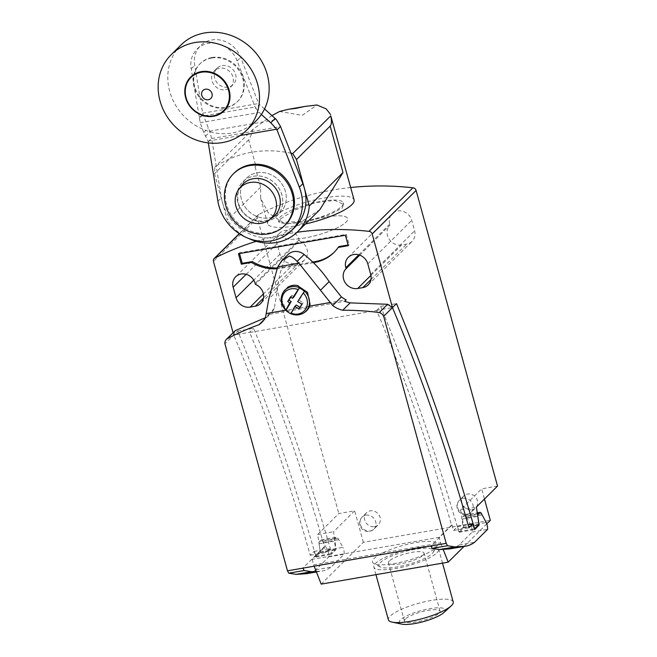 <?xml version="1.0" encoding="UTF-8"?>
<svg xmlns="http://www.w3.org/2000/svg" width="657" height="657" viewBox="0 0 657 657"><rect width="100%" height="100%" fill="white"/><g stroke="black" fill="none" stroke-linecap="round" stroke-linejoin="round"><path stroke-width="0.49" stroke-dasharray="3.29 2.46" d="M234.804 331.013L233.711 335.078A876.619 327.868 -99.8 0 1 310.219 555.272L314.128 551.387L315.845 557.046L320.378 552.545L319.097 543.832A3.975 1.486 -99.8 0 1 319.688 541.294L320.986 540.005A4.098 1.536 -99.8 0 1 321.314 539.84A4.098 1.536 -99.8 0 1 322.727 541.105L327.506 550.024A6.242 2.332 -99.8 0 1 328.286 552.143A6.242 2.332 -99.8 0 1 328.853 556.849L315.845 569.75A133.798 50.047 -99.8 0 1 307.148 573.577M327.506 550.024L342.872 547.371L338.092 538.444A4.098 1.536 80.2 0 0 336.671 537.18A4.098 1.536 80.2 0 0 336.343 537.352L335.045 538.641A3.975 1.486 80.2 0 0 334.454 541.171L335.743 549.884L331.21 554.385L329.494 548.735L325.576 552.611A876.619 327.868 80.2 0 0 324.024 547.117L324.533 547.035A876.619 327.868 80.2 0 0 249.644 332.483L376.633 310.515A876.619 327.868 -99.8 0 1 451.523 525.066L452.032 524.976A876.619 327.868 -99.8 0 1 453.593 530.47L468.95 527.809M316.222 571.418L319.828 571.188A133.798 50.047 80.2 0 0 322.505 570.925A133.798 50.047 80.2 0 0 331.202 567.09L344.211 554.188A6.242 2.332 80.2 0 0 343.644 549.482A6.242 2.332 80.2 0 0 342.872 547.371M453.593 530.47L457.502 526.586L459.218 532.244L463.752 527.743L462.471 519.03A3.975 1.486 -99.8 0 1 463.054 516.492L464.359 515.203A4.098 1.536 -99.8 0 1 464.688 515.039A4.098 1.536 -99.8 0 1 466.1 516.303L470.88 525.222A6.242 2.332 -99.8 0 1 471.66 527.341A6.242 2.332 -99.8 0 1 472.219 532.039L459.21 544.949A133.798 50.047 -99.8 0 1 450.521 548.776M470.88 525.222L486.237 522.57M304.774 312.28A15.078 13.526 45.2 0 1 286.871 310.014L285.483 308.552L281.861 300.118L284.079 290.903M299.346 240.807L299.075 239.846A12.048 10.808 -134.8 0 0 290.673 230.952A12.048 10.808 -134.8 0 0 279.586 233.202A12.048 10.808 -134.8 0 0 277.057 243.657L279.948 254.16A12.048 10.808 -134.8 0 0 294.073 263.547L299.19 262.66A12.048 10.808 -134.8 0 0 304.569 259.917A12.048 10.808 -134.8 0 0 307.09 249.463A12.048 10.808 -134.8 0 0 299.346 240.807L255.433 284.366M359.732 255.13L389.971 225.129A12.048 10.808 -134.8 0 0 387.482 235.559A12.048 10.808 -134.8 0 0 401.599 244.946L406.724 244.059A12.048 10.808 -134.8 0 0 412.095 241.316A12.048 10.808 -134.8 0 0 414.616 230.862L411.725 220.358A12.048 10.808 -134.8 0 0 403.324 211.464A12.048 10.808 -134.8 0 0 392.229 213.714A12.048 10.808 -134.8 0 0 389.708 224.168L389.971 225.129M471.866 509.783A8.401 7.539 -134.8 0 0 475.619 507.877A8.401 7.539 -134.8 0 0 476.481 498.449A8.401 7.539 -134.8 0 0 467.529 494.031A8.401 7.539 -134.8 0 0 463.776 495.936A8.401 7.539 -134.8 0 0 462.914 505.364A8.401 7.539 -134.8 0 0 471.866 509.783M374.58 526.61A8.401 7.539 -134.8 0 0 378.325 524.705A8.401 7.539 -134.8 0 0 379.188 515.285A8.401 7.539 -134.8 0 0 370.236 510.859A8.401 7.539 -134.8 0 0 366.491 512.772A8.401 7.539 -134.8 0 0 365.629 522.192A8.401 7.539 -134.8 0 0 374.58 526.61M389.355 561.004A18.486 4.336 -15.4 0 0 388.427 562.992A18.486 4.336 -15.4 0 0 403.891 563.139A18.486 4.336 -15.4 0 0 423.157 555.157A18.486 4.336 -15.4 0 0 424.085 553.169A18.486 4.336 -15.4 0 0 408.621 553.013A18.486 4.336 -15.4 0 0 389.355 561.004M405.344 619.042A18.486 4.336 -15.4 0 0 404.416 621.029A18.486 4.336 -15.4 0 0 419.872 621.185A18.486 4.336 -15.4 0 0 439.139 613.195A18.486 4.336 -15.4 0 0 440.067 611.207A18.486 4.336 -15.4 0 0 424.611 611.059A18.486 4.336 -15.4 0 0 405.344 619.042M432.134 553.605A28.317 6.644 -15.4 0 0 433.168 552.332A28.317 6.644 -15.4 0 0 413.154 549.638A28.317 6.644 -15.4 0 0 380.378 562.556A28.317 6.644 -15.4 0 0 380.189 566.917A28.317 6.644 -15.4 0 0 405.952 565.028A28.317 6.644 -15.4 0 0 432.134 553.605M435.607 547.79A33.622 7.884 -15.4 0 0 436.848 546.279A33.622 7.884 -15.4 0 0 413.072 543.084A33.622 7.884 -15.4 0 0 374.162 558.417A33.622 7.884 -15.4 0 0 373.94 563.607A33.622 7.884 -15.4 0 0 404.531 561.365A33.622 7.884 -15.4 0 0 435.607 547.79M453.207 601.943A33.622 7.884 -15.4 0 0 425.104 601.664A33.622 7.884 -15.4 0 0 390.077 616.184A33.622 7.884 -15.4 0 0 388.386 619.797M436.979 552.767A33.622 7.884 -15.4 0 0 438.671 549.153A33.622 7.884 -15.4 0 0 410.559 548.874A33.622 7.884 -15.4 0 0 375.533 563.394A33.622 7.884 -15.4 0 0 373.841 567.007A33.622 7.884 -15.4 0 0 401.953 567.287A33.622 7.884 -15.4 0 0 436.979 552.767M443.812 612.611A23.915 5.609 -15.4 0 0 444.099 612.34A23.915 5.609 -15.4 0 0 429.735 608.686A23.915 5.609 -15.4 0 0 400.392 619.904A23.915 5.609 -15.4 0 0 401.92 624.15M284.489 232.849A33.622 7.884 164.6 0 1 319.516 218.321A33.622 7.884 164.6 0 1 347.619 218.6A33.622 7.884 164.6 0 1 345.927 222.214A33.622 7.884 164.6 0 1 310.901 236.742A33.622 7.884 164.6 0 1 282.797 236.463A33.622 7.884 164.6 0 1 284.489 232.849A33.622 7.884 164.6 0 1 319.516 218.321A33.622 7.884 164.6 0 1 347.619 218.6A33.622 7.884 164.6 0 1 345.927 222.214A33.622 7.884 164.6 0 1 310.901 236.742A33.622 7.884 164.6 0 1 282.797 236.463A33.622 7.884 164.6 0 1 284.489 232.849M280.629 218.83L294.147 210.265L315.286 202.611L334.758 200.442L343.685 204.335L342.067 208.203L328.163 215.356L306.49 221.072L287.191 223.889L278.864 222.189L280.629 218.83M290.977 297.063L291.954 295.428L294.04 296.816M290.608 296.767L291.954 295.428M299.066 308.774L300.241 307.607L299.888 307.377M304.421 291.412L299.149 300.216L297.678 301.678M299.149 300.216L303.099 302.836L300.241 307.607M301.924 304.002L303.099 302.836M296.291 304.988L291.026 313.791M310.219 555.272L325.576 552.611M288.045 254.497A12.795 11.473 -134.8 0 0 285.877 257.643A107.378 96.341 -134.8 0 0 277.32 290.55L274.248 308.535A23.734 21.295 45.2 0 1 271.472 312.748L265.256 317.758M269.92 314.284L344.613 301.358M237.752 331.062L253.627 328.311A1041.83 389.65 -99.8 0 1 331.76 553.588L336.129 549.252L333.542 531.759L354.665 510.801L338.79 513.552L317.676 534.502L320.255 552.003L315.886 556.339A1041.83 389.65 80.2 0 0 237.752 331.062L224.924 343.783M266.381 317.372L264.163 319.565M274.248 308.535L265.559 317.159M277.32 290.55L268.762 299.05M285.877 257.643L278.905 264.549M324.024 547.117L302.82 568.157M451.523 525.066L439.122 537.369L312.132 559.337L324.533 547.035M452.032 524.976L430.836 546.008M271.472 312.748L346.157 299.822M459.21 544.949L474.576 542.288M472.219 532.039L487.584 529.386M466.872 517.494L482.23 514.833M466.1 516.303L481.466 513.643M322.727 541.105L338.092 538.444M323.499 542.296L338.856 539.635M464.359 515.203L477.278 512.969M320.986 540.005L336.343 537.352M462.471 519.03L477.787 516.377M319.097 543.832L334.454 541.171M463.752 527.743L478.296 525.222M320.378 552.545L335.743 549.884M457.502 526.586L468.088 524.754M314.128 551.387L329.494 548.735M459.218 532.244L474.584 529.583M315.845 557.046L331.21 554.385M328.853 556.849L344.211 554.188M315.845 569.75L331.202 567.09M316.37 571.787L319.828 571.188M312.132 559.337L313.652 564.856L440.642 542.887L439.122 537.369M440.642 542.887L443.163 549.342M486.771 523.875L464.023 546.443M376.633 310.515L380.617 306.351A1041.83 389.65 80.2 0 1 458.742 531.62L463.111 527.284L460.532 509.791L481.655 488.833L484.464 499.049M239.518 253.561L239.329 252.871L346.28 234.368L345.401 235.239M346.28 234.368L349.163 244.815L348.284 245.685M348.095 245.004L349.163 244.815M334.38 252.05A44.159 39.617 -134.8 0 0 334.824 251.615A44.159 39.617 -134.8 0 0 339.045 246.564M313.397 262.669L281.656 268.155A44.159 39.617 45.2 0 1 276.868 268.754M277.254 267.916A44.159 39.617 -134.8 0 0 282.535 267.284L312.765 262.061M282.535 267.284L281.656 268.155M239.329 252.871L238.45 253.742M314.177 566.194L313.652 564.856M321.199 584.122L363.346 542.312L490.336 520.344M233.079 332.713L233.728 335.054L249.603 332.311L253.627 328.311M363.346 542.312L354.665 510.801M315.886 556.339L331.76 553.588M320.255 552.003L336.129 549.252M317.676 534.502L333.542 531.759M376.584 310.342L392.434 307.599M256.271 241.333A305.341 273.969 45.2 0 1 297.046 232.274M350.682 187.516A305.341 273.969 -134.8 0 0 258.866 214.437A3.359 3.014 -134.8 0 0 257.363 217.91L338.79 513.552M497.53 486.09L481.655 488.833M458.742 531.62L474.379 528.918M463.111 527.284L478.986 524.541M460.532 509.791L476.407 507.04M380.617 306.351L396.491 303.6M258.866 214.437L239.411 233.744M341.591 206.462A33.622 7.884 -15.4 0 0 343.283 202.849A33.622 7.884 -15.4 0 0 315.171 202.57A33.622 7.884 -15.4 0 0 280.145 217.089A33.622 7.884 -15.4 0 0 278.461 220.703A33.622 7.884 -15.4 0 0 306.564 220.982A33.622 7.884 -15.4 0 0 341.591 206.462M305.415 223.988A44.824 10.52 164.6 0 1 267.654 223.684A44.824 10.52 164.6 0 1 269.904 218.863A44.824 10.52 164.6 0 1 316.608 199.498A44.824 10.52 164.6 0 1 354.082 199.876M272.014 115.533L252.904 129.314C251.459 134.603 250.046 138.11 248.683 139.842L255.869 165.942A44.824 10.52 -15.4 0 0 255.442 166.352A44.824 10.52 -15.4 0 0 255.047 166.755L260.657 187.13L260.706 198.463L268.327 212.868L282.756 222.337L301.752 221.499L319.828 209.69M279.595 111.46L302.212 115.394L316.961 104.989M330.167 126.054L342.987 172.586M285.516 224.702A36.414 32.669 45.2 0 1 269.271 232.98A36.414 32.669 45.2 0 1 230.492 213.821A36.414 32.669 45.2 0 1 234.229 173.005M272.778 217.352A22.412 20.112 45.2 0 1 264.779 220.727A22.412 20.112 45.2 0 1 241.686 210.174A22.412 20.112 45.2 0 1 241.48 185.8M253.651 176.273A24.095 21.615 45.2 0 1 279.307 188.953A24.095 21.615 45.2 0 1 276.843 215.956A24.095 21.615 45.2 0 1 266.093 221.434A24.095 21.615 45.2 0 1 240.429 208.762A24.095 21.615 45.2 0 1 242.901 181.751A24.095 21.615 45.2 0 1 253.651 176.273M257.191 172.766A24.095 21.615 45.2 0 1 282.847 185.438A24.095 21.615 45.2 0 1 280.375 212.449A24.095 21.615 45.2 0 1 269.633 217.927A24.095 21.615 45.2 0 1 243.969 205.247A24.095 21.615 45.2 0 1 246.441 178.236A24.095 21.615 45.2 0 1 257.191 172.766M255.869 165.942L255.047 166.755M260.657 187.13L227.355 220.169L214.552 173.711L214.831 167.092A109.965 98.673 45.2 0 1 290.952 153.196M248.683 139.842L214.552 173.711M252.904 129.314L214.831 167.092M248.346 238.343A47.698 42.804 45.2 0 1 227.355 220.169M208.294 142.914L208.006 141.083L203.736 132.55L200.188 122.678L191.22 68.837A25.221 22.625 45.2 0 1 197.018 49.176A25.221 22.625 45.2 0 1 237.111 60.904L255.63 108.274L259.458 104.479L258.62 103.535L240.626 57.414A25.221 22.625 -134.8 0 0 200.525 45.694A25.221 22.625 -134.8 0 0 194.735 65.355L202.627 113.218L209.87 131.885L211.636 138.389L221.425 197.782A44.824 40.217 -134.8 0 0 222.444 202.43A44.824 40.217 -134.8 0 0 253.709 235.535A44.824 40.217 -134.8 0 0 294.977 227.166M285.425 191.532A24.095 21.615 -134.8 0 0 268.623 173.744A24.095 21.615 -134.8 0 0 246.441 178.236A24.095 21.615 -134.8 0 0 241.39 199.153A24.095 21.615 -134.8 0 0 258.193 216.95A24.095 21.615 -134.8 0 0 280.375 212.449A24.095 21.615 -134.8 0 0 285.425 191.532M237.875 202.635A24.095 21.615 45.2 0 1 242.926 181.726A24.095 21.615 45.2 0 1 265.116 177.226A24.095 21.615 45.2 0 1 281.919 195.022A24.095 21.615 45.2 0 1 276.868 215.931A24.095 21.615 45.2 0 1 254.678 220.432A24.095 21.615 45.2 0 1 237.875 202.635M211.611 58.021A26.617 23.882 45.2 0 1 239.953 72.024A26.617 23.882 45.2 0 1 237.226 101.86A26.617 23.882 45.2 0 1 225.351 107.904A26.617 23.882 45.2 0 1 197.001 93.902A26.617 23.882 45.2 0 1 199.736 64.066A26.617 23.882 45.2 0 1 211.611 58.021M212.137 57.496A26.617 23.882 45.2 0 1 240.478 71.498A26.617 23.882 45.2 0 1 237.752 101.334A26.617 23.882 45.2 0 1 225.877 107.378A26.617 23.882 45.2 0 1 197.527 93.376A26.617 23.882 45.2 0 1 200.262 63.548A26.617 23.882 45.2 0 1 212.137 57.496M256.066 120.847A53.373 47.887 45.2 0 1 232.258 132.977A53.373 47.887 45.2 0 1 175.419 104.898A53.373 47.887 45.2 0 1 180.889 45.07M223.733 110.507A23.25 20.868 45.2 0 1 213.402 115.747A23.25 20.868 45.2 0 1 188.658 103.543A23.25 20.868 45.2 0 1 190.973 77.493M225.482 89.722A11.489 10.307 -134.8 0 0 230.607 87.11A11.489 10.307 -134.8 0 0 231.79 74.233A11.489 10.307 -134.8 0 0 219.553 68.188A11.489 10.307 -134.8 0 0 214.428 70.8A11.489 10.307 -134.8 0 0 213.254 83.677A11.489 10.307 -134.8 0 0 225.482 89.722M222.189 65.577A11.489 10.307 45.2 0 1 234.418 71.621A11.489 10.307 45.2 0 1 233.243 84.498A11.489 10.307 45.2 0 1 228.119 87.11A11.489 10.307 45.2 0 1 215.882 81.066A11.489 10.307 45.2 0 1 217.065 68.188A11.489 10.307 45.2 0 1 222.189 65.577M237.111 60.904L240.626 57.414M191.22 68.837L194.735 65.355M264.549 108.955L259.458 104.479M255.63 108.274L261.355 114.49M199.358 118.005L203.185 114.211M203.736 132.55L208.195 128.123M205.436 136.286L209.87 131.885M208.121 141.871L211.636 138.389M208.006 141.083L240.24 135.506M202.627 113.218L258.62 103.535M285.696 310.219L286.871 310.014M303.994 312.789A14.889 13.362 45.2 0 1 288.456 312.247A14.889 13.362 45.2 0 1 283.019 292.513M463.136 498.384A8.401 7.539 45.2 0 1 472.991 504.937A8.401 7.539 45.2 0 1 471.225 512.23A8.401 7.539 45.2 0 1 467.48 514.135A8.401 7.539 45.2 0 1 457.625 507.59A8.401 7.539 45.2 0 1 459.391 500.297A8.401 7.539 45.2 0 1 463.136 498.384M365.85 515.219A8.401 7.539 45.2 0 1 375.697 521.765A8.401 7.539 45.2 0 1 373.94 529.057A8.401 7.539 45.2 0 1 370.187 530.971A8.401 7.539 45.2 0 1 360.34 524.417A8.401 7.539 45.2 0 1 362.097 517.125A8.401 7.539 45.2 0 1 365.85 515.219M370.975 279.521L406.724 244.059M370.712 274.421L414.616 230.862M370.934 275.365L401.599 244.946M358.804 254.826L389.708 224.168M367.821 263.917L411.725 220.358M279.948 254.16L253.758 280.145M294.073 263.547L263.408 293.966M277.057 243.657L246.153 274.314M299.075 239.846L255.171 283.405M299.19 262.66L263.441 298.122M463.054 516.492L477.434 514.004M319.688 541.294L335.045 538.641M257.363 217.91L213.451 261.461M217.91 201.264L221.425 197.782M211.653 138.52L280.58 126.604M209.575 131.178L276.392 119.615M199.112 116.7L255.105 107.017M200.188 122.678L259.088 112.495M463.776 495.936L459.391 500.297A8.401 8.401 0 0 0 457.206 508.493A8.401 8.401 0 0 0 471.225 512.23L475.619 507.877M366.491 512.772L362.097 517.125A8.401 8.401 0 0 0 359.913 525.321A8.401 8.401 0 0 0 373.94 529.057L378.325 524.705M404.416 621.029L388.427 562.992M433.168 552.332L436.848 546.279M442.522 563.139L438.671 549.153M343.283 202.849L343.685 204.335M278.461 220.703L278.864 222.189M375.952 574.653L373.841 567.007M380.189 566.917L373.94 563.607M440.067 611.207L424.085 553.169M368.191 284.875L412.095 241.316M348.325 257.273L392.229 213.714M279.586 233.202L235.682 276.761M304.569 259.917L260.665 303.477M269.042 315.229L261.806 322.406M464.688 515.039L477.261 512.862M321.314 539.84L336.671 537.18M316.436 571.976L322.505 570.925M334.824 251.615L333.945 252.493M258.061 214.987L239.263 233.646M267.654 223.684L260.706 198.463M237.226 101.86L237.752 101.334M230.607 87.11L233.243 84.498M214.428 70.8L217.065 68.188M199.736 64.066L200.262 63.548M197.018 49.176L200.525 45.694"/><path stroke-width="0.99" d="M487.018 524.68A6.242 2.332 80.2 0 0 486.237 522.57L481.466 513.643A4.098 1.536 80.2 0 0 480.045 512.378A4.098 1.536 80.2 0 0 479.717 512.55L478.419 513.84A3.975 1.486 80.2 0 0 477.828 516.369L479.117 525.083L474.584 529.583L472.868 523.933L468.95 527.809A876.619 327.868 80.2 0 0 392.443 307.616L387.622 304.281L350.156 302.877L344.613 301.358L346.157 299.822A23.857 21.41 45.2 0 1 341.41 296.915L332.713 305.538A23.857 21.41 -134.8 0 0 342.724 310.252A284.653 255.409 45.2 0 1 379.294 312.535A6.348 5.699 45.2 0 1 383.663 316.329L446.193 543.355L447.565 545.721L454.849 546.911L463.201 546.386A133.798 50.047 80.2 0 0 465.879 546.123A133.798 50.047 80.2 0 0 474.576 542.288L487.584 529.386A6.242 2.332 80.2 0 0 487.018 524.68M316.436 571.976L307.148 573.577A133.798 50.047 -99.8 0 1 304.462 573.848L296.118 574.374L288.834 573.175L287.462 570.81L224.924 343.783A6.332 5.683 45.2 0 1 226.443 339.299A6.332 5.683 45.2 0 1 226.903 338.897A284.653 255.409 45.2 0 1 258.948 324.747A23.734 21.295 -134.8 0 0 261.806 322.406A23.734 21.295 -134.8 0 0 265.559 317.159L268.762 299.05L277.755 266.832L298.869 263.178L332.713 305.538M283.019 292.513A14.889 13.362 45.2 0 1 283.348 291.987L288.078 287.068A15.185 13.625 45.2 0 1 297.325 285.467L307.501 292.398L310.079 304.29L309.595 306.088A15.078 13.526 45.2 0 1 308.527 308.355A15.078 13.526 45.2 0 1 304.774 312.28L303.994 312.789C299.986 315.261 295.65 315.598 290.985 313.791M287.454 287.47C290.657 285.352 294.196 284.736 298.073 285.631M291.026 313.791A14.766 13.255 45.2 0 1 288.324 312.338A14.766 13.255 45.2 0 1 285.918 310.391L291.182 301.588L289.712 303.058A27.849 11.982 -149.1 0 1 287.75 301.538A27.446 2.702 -56.4 0 1 290.608 296.767A27.849 11.982 30.9 0 0 292.57 298.278L294.04 296.816L299.313 288.021A14.766 13.255 45.2 0 1 302.015 289.466A14.766 13.255 45.2 0 1 304.421 291.412M285.976 310.359L286.132 309.669L285.976 310.359M289.712 303.058A27.849 2.743 -56.4 0 0 286.041 309.841A13.444 12.064 45.2 0 1 283.52 293.999A13.444 12.064 45.2 0 1 298.179 289.573A27.849 2.743 -56.4 0 0 292.57 298.278M298.007 289.819L299.444 287.865M255.433 284.366A12.048 10.808 45.2 0 1 263.186 293.022A12.048 10.808 45.2 0 1 260.665 303.477A12.048 10.808 45.2 0 1 255.286 306.219L250.169 307.106A12.048 10.808 45.2 0 1 236.044 297.72L233.153 287.216A12.048 10.808 45.2 0 1 235.682 276.761A12.048 10.808 45.2 0 1 246.769 274.511A12.048 10.808 45.2 0 1 255.171 283.405L255.433 284.366M346.067 268.688L345.804 267.728A12.048 10.808 45.2 0 1 348.325 257.273A12.048 10.808 45.2 0 1 359.42 255.023A12.048 10.808 45.2 0 1 367.821 263.917L370.712 274.421A12.048 10.808 45.2 0 1 368.191 284.875A12.048 10.808 45.2 0 1 362.812 287.618L357.695 288.497A12.048 10.808 45.2 0 1 343.578 279.118A12.048 10.808 45.2 0 1 346.067 268.688L359.732 255.13M375.952 574.653L388.386 619.797A33.622 7.884 -15.4 0 0 392.229 622.154A33.622 7.884 -15.4 0 0 422.894 618.475A33.622 7.884 -15.4 0 0 451.113 605.935A33.622 7.884 -15.4 0 0 451.523 605.557A33.622 7.884 -15.4 0 0 453.207 601.943L442.522 563.139M392.229 622.154L401.92 624.15A23.915 5.609 -15.4 0 0 423.732 621.53A23.915 5.609 -15.4 0 0 443.812 612.611L451.113 605.935M287.75 301.538L290.977 297.063M294.821 306.449A27.849 2.743 123.6 0 0 291.15 313.233A13.444 12.064 45.2 0 0 305.809 308.806A13.444 12.064 45.2 0 0 303.288 292.965A27.849 2.743 123.6 0 0 297.678 301.678A27.849 11.982 30.9 0 0 301.924 304.002A26.896 2.653 123.6 0 0 299.066 308.774A27.849 11.982 -149.1 0 1 294.821 306.449L296.291 304.988L299.888 307.377M291.182 301.588L289.096 300.2M304.552 291.256L303.123 293.211M291.232 313.069L291.084 313.75L291.232 313.069M265.256 317.758L235.222 330.643L226.443 339.299M235.222 330.643L226.903 338.897M264.163 319.565L258.948 324.747M297.046 232.274A305.341 273.969 45.2 0 1 368.996 231.346A3.359 3.014 45.2 0 1 372.19 234.007L392.459 307.599L383.663 316.329M277.755 266.832L281.763 260.73L289.162 256.14C291.166 256.255 293.827 258.004 297.12 261.396L298.869 263.178M341.41 296.915L329.165 281.59A107.378 96.341 -134.8 0 0 304.092 254.489L297.12 261.396M304.092 254.489A12.795 11.473 -134.8 0 0 288.045 254.497L281.763 260.73M350.156 302.877L342.724 310.252M387.622 304.281L379.294 312.535M287.462 570.81L302.82 568.157L304.191 570.522L311.475 571.713L316.222 571.418M302.82 568.157L446.193 543.355M329.165 281.59L320.6 290.09M465.879 546.123L450.521 548.776A133.798 50.047 -99.8 0 1 447.836 549.047L439.492 549.572L432.207 548.373L430.836 546.008M432.207 548.373L447.565 545.721M439.492 549.572L454.849 546.911M447.836 549.047L463.201 546.386M477.278 512.969L479.717 512.55M478.296 525.222L479.117 525.083M468.088 524.754L472.868 523.933M304.462 573.848L316.37 571.787M296.118 574.374L311.475 571.713M288.834 573.175L304.191 570.522M443.163 549.342L448.181 562.162L321.199 584.122L314.177 566.194M484.464 499.049L490.336 520.344L486.771 523.875M464.023 546.443L448.181 562.162M277.254 267.916A44.159 39.617 -134.8 0 1 252.321 261.568L251.442 262.439L241.333 264.188L238.45 253.742L345.401 235.239L348.284 245.685L338.174 247.434A44.159 39.617 45.2 0 1 333.945 252.493A44.159 39.617 45.2 0 1 313.709 262.611L313.397 262.669M338.174 247.434L339.045 246.564L348.095 245.004M312.765 262.061L314.588 261.741L313.709 262.611M314.588 261.741A44.159 39.617 -134.8 0 0 334.38 252.05M276.868 268.754A44.159 39.617 45.2 0 1 251.442 262.439M252.321 261.568L242.211 263.317L241.333 264.188M242.211 263.317L239.518 253.561M233.079 332.713L213.451 261.461A3.359 3.014 45.2 0 1 214.962 257.996A305.341 273.969 45.2 0 1 256.271 241.333M474.379 528.918L478.986 524.541L476.407 507.04L497.53 486.09L416.095 190.448A3.359 3.014 -134.8 0 0 412.9 187.795A305.341 273.969 -134.8 0 0 350.682 187.516M392.459 307.599L396.491 303.6A1041.83 389.65 -99.8 0 1 474.617 528.877M239.411 233.744L214.962 257.996M412.9 187.795L368.996 231.346M290.952 153.196A109.965 98.673 45.2 0 1 292.71 153.582L296.471 159.536L309.275 206.002A47.698 42.804 45.2 0 1 297.695 231.65L319.828 209.69L342.987 172.586A47.698 42.804 -134.8 0 0 342.987 172.553L330.167 126.054C331.645 124.551 331.851 121.143 330.783 115.813L354.082 199.876A44.824 10.52 164.6 0 1 351.832 204.688A44.824 10.52 164.6 0 1 305.415 223.988M330.561 114.482L326.143 108.857L316.961 104.989L305.004 106.418L295.88 108.364A109.965 98.673 -134.8 0 0 295.806 108.38L288.653 109.243L279.595 111.46L272.014 115.533M250.21 182.465A21.763 19.529 45.2 0 1 275.718 199.424A21.763 19.529 45.2 0 1 269.214 219.98A21.763 19.529 45.2 0 1 261.453 223.257A21.763 19.529 45.2 0 1 235.945 206.306A21.763 19.529 45.2 0 1 238.82 189.347A21.763 19.529 45.2 0 1 250.21 182.465M249.594 165.597A36.414 32.669 45.2 0 1 288.374 184.757A36.414 32.669 45.2 0 1 284.637 225.573A36.414 32.669 45.2 0 1 268.393 233.851A36.414 32.669 45.2 0 1 229.613 214.691A36.414 32.669 45.2 0 1 233.35 173.875A36.414 32.669 45.2 0 1 249.594 165.597M233.35 173.875L234.229 173.005A36.414 32.669 45.2 0 1 250.473 164.735A36.414 32.669 45.2 0 1 289.252 183.886A36.414 32.669 45.2 0 1 285.516 224.702L284.637 225.573M238.82 189.347L241.48 185.8A22.412 20.112 45.2 0 1 253.208 178.72A22.412 20.112 45.2 0 1 277.771 191.795A22.412 20.112 45.2 0 1 272.778 217.352L269.214 219.98M330.783 115.813L292.71 153.582M330.192 126.087L296.471 159.536M342.987 172.553L309.275 206.002M297.695 231.65A47.698 42.804 45.2 0 1 248.346 238.343M261.355 114.49L270.783 122.793L276.704 129.199L299.346 187.179A44.824 40.217 45.2 0 1 300.857 191.745A44.824 40.217 45.2 0 1 291.47 230.648L294.977 227.166A44.824 40.217 -134.8 0 0 304.372 188.255A44.824 40.217 -134.8 0 0 302.861 183.697L280.523 126.464L276.392 119.615L264.549 108.955M291.47 230.648A44.824 40.217 45.2 0 1 250.194 239.017A44.824 40.217 45.2 0 1 218.937 205.912A44.824 40.217 45.2 0 1 217.91 201.264L208.294 142.914M195.039 42.524A53.373 47.887 45.2 0 1 257.593 84.104A53.373 47.887 45.2 0 1 246.408 130.431A53.373 47.887 45.2 0 1 222.6 142.561A53.373 47.887 45.2 0 1 160.045 100.981A53.373 47.887 45.2 0 1 171.231 54.654A53.373 47.887 45.2 0 1 195.039 42.524M171.231 54.654L180.889 45.07A53.373 47.887 45.2 0 1 204.705 32.94A53.373 47.887 45.2 0 1 261.543 61.027A53.373 47.887 45.2 0 1 256.066 120.847L246.408 130.431M185.635 97.721A23.816 21.369 45.2 0 1 201.247 71.638A23.816 21.369 45.2 0 1 229.162 90.19A23.816 21.369 45.2 0 1 213.55 116.273A23.816 21.369 45.2 0 1 185.635 97.721M201.305 72.254A23.25 20.868 45.2 0 1 228.562 90.37A23.25 20.868 45.2 0 1 223.684 110.548A23.25 20.868 45.2 0 1 213.311 115.837A23.25 20.868 45.2 0 1 186.062 97.721A23.25 20.868 45.2 0 1 190.932 77.534A23.25 20.868 45.2 0 1 201.305 72.254M190.973 77.493A23.25 20.868 45.2 0 1 191.023 77.444A23.25 20.868 45.2 0 1 201.395 72.163A23.25 20.868 45.2 0 1 226.164 84.4A23.25 20.868 45.2 0 1 223.774 110.458A23.25 20.868 45.2 0 1 223.733 110.507M201.765 95.347A5.601 5.026 45.2 0 1 205.444 89.212A5.601 5.026 45.2 0 1 212.006 93.573A5.601 5.026 45.2 0 1 208.335 99.716A5.601 5.026 45.2 0 1 201.765 95.347M270.783 122.793L275.242 118.375M277.016 129.955L280.523 126.464M240.24 135.506L276.704 129.199M266.167 313.594L285.696 310.219M285.869 310.391C280.613 304.503 279.775 298.368 283.348 291.987A14.889 13.362 45.2 0 1 302.261 289.179A14.889 13.362 45.2 0 1 307.698 308.921A14.889 13.362 45.2 0 1 303.994 312.789M362.812 287.618L370.975 279.521M357.695 288.497L370.934 275.365M345.804 267.728L358.804 254.826M253.758 280.145L236.044 297.72M263.408 293.966L250.169 307.106M246.153 274.314L233.153 287.216M263.441 298.122L255.286 306.219M309.595 306.088L330.29 302.507M477.434 514.004L478.419 513.84M416.095 190.448L372.19 234.007M299.346 187.179L302.861 183.697M477.261 512.862L480.045 512.378M239.263 233.646L214.157 258.546M288.653 109.243L305.004 106.418"/></g></svg>
